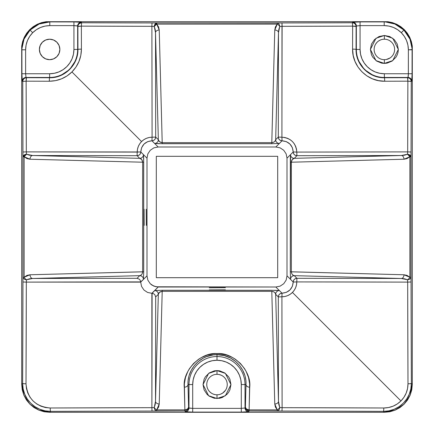 <?xml version="1.0" encoding="UTF-8"?>
<svg xmlns="http://www.w3.org/2000/svg" width="434" height="434" viewBox="0 0 434 434"><rect width="100%" height="100%" fill="white"/><g stroke="black" fill="none" stroke-linecap="round" stroke-linejoin="round"><path stroke-width="0.65" d="M146.225 209.259L146.312 225.376L146.225 209.259M144.083 209.259L144.164 225.376L144.083 209.259M209.259 287.775L225.376 287.688L209.259 287.775M209.259 289.917L225.376 289.836L209.259 289.917M217 374.32A10.242 10.242 0 0 1 227.242 384.562A10.242 10.242 0 0 1 217 394.799L217 398.521L225.376 395.732L230.964 384.562L225.376 373.386L217 370.598L216.995 374.32A10.242 10.242 0 0 1 227.242 384.562A10.242 10.242 0 0 1 217 394.799A10.242 10.242 0 0 1 206.758 384.562A10.242 10.242 0 0 1 217 374.32L217 370.598L214.277 370.864L209.242 372.947L205.391 376.804L204.099 379.218L203.036 384.562L204.099 389.906L207.126 394.435L209.242 396.171L214.277 398.255L219.723 398.255L222.344 397.463L226.873 394.435L228.609 392.32L229.901 389.906L230.964 384.562L229.901 379.218L228.609 376.804L224.758 372.947L219.723 370.864L217 370.598L208.624 373.386L203.036 384.562L208.624 395.732L217 398.521L217 394.799A10.242 10.242 0 0 1 206.758 384.562A10.242 10.242 0 0 1 217 374.32M384.378 39.201L384.372 35.48L375.996 38.268L370.408 49.438L375.996 60.614L384.372 63.402L392.754 60.614L398.336 49.438L392.754 38.268L384.372 35.48L384.372 39.201A10.242 10.242 0 0 1 394.614 49.438A10.242 10.242 0 0 1 384.372 59.68L384.372 63.402L381.649 63.136L376.614 61.053L372.763 57.196L371.471 54.782L370.408 49.438L371.471 44.094L374.499 39.565L379.028 36.537L384.372 35.48L389.716 36.537L394.246 39.565L397.273 44.094L398.336 49.438L398.07 52.167L397.273 54.782L395.982 57.196L392.13 61.053L387.095 63.136L384.372 63.402L384.372 59.68A10.242 10.242 0 0 1 374.135 49.438A10.242 10.242 0 0 1 384.372 39.201L384.372 39.201A10.242 10.242 0 0 1 394.614 49.438A10.242 10.242 0 0 1 384.372 59.68L384.383 59.68M246.007 383.336L245.997 384.562L241.299 384.562A24.299 24.299 0 0 0 217 360.258L217 356.536A28.02 28.02 0 0 1 245.02 384.562L245.997 384.562L245.4 407.238L245.02 407.998L245.02 384.562A28.02 28.02 0 0 0 217 356.536A28.02 28.02 0 0 0 188.98 384.562L188.003 384.562C187.097 368.791 201.154 354.247 217 354.676L217 353.596C200.541 352.039 182.291 370.782 184.276 387.204A3.722 2.642 -1.5 0 0 188.003 384.562L187.993 383.336M412.094 49.796C411.969 42.141 409.246 35.566 403.929 30.071L401.304 32.696C405.915 37.46 408.269 43.156 408.378 49.796L412.094 49.796L412.067 76.547L411.79 81.006L411.242 81.424A2012.208 105.31 90 0 0 411.058 152.008L411.058 281.991A2012.208 105.31 90 0 0 411.361 383.472L412.3 384.41L411.763 389.857L410.179 395.092L407.602 399.909L404.135 404.135L399.909 407.602L395.092 410.179L389.857 411.763L384.41 412.3L244.928 412.3L384.41 412.3L383.472 411.361A2012.208 105.31 180 0 0 281.991 411.058L249.121 410.955L248.742 411.714L248.123 411.861L241.299 412.094L191.269 412.088L185.432 411.79L184.879 410.955L152.008 411.058A2012.208 105.31 180 0 0 50.528 411.361L49.59 412.3L44.143 411.763L38.908 410.179L34.091 407.602L29.865 404.135L26.398 399.909L23.821 395.092L22.237 389.857L21.7 384.41L21.7 77.366L21.7 384.41L22.639 383.472A2012.208 105.31 -90 0 0 22.942 281.991L22.942 152.008A2012.208 105.31 -90 0 0 22.758 81.424L22.21 81.006L21.933 76.547L21.906 49.796L25.622 49.796C25.731 43.156 28.085 37.46 32.696 32.696L30.071 30.071C24.754 35.566 22.031 42.141 21.906 49.796L21.7 77.366L21.7 49.59L24.027 39.12L30.071 30.071L39.12 24.027L49.796 21.906L76.731 21.933L81.196 22.21L81.608 22.758A2012.208 105.31 0 0 0 152.008 22.942L281.991 22.942A2012.208 105.31 0 0 0 352.392 22.758L352.804 22.21L355.999 21.971L384.41 21.7L77.556 21.7L384.41 21.7L394.88 24.027L403.929 30.071L409.973 39.12L412.3 49.59L408.378 49.796L407.911 45.076L406.539 40.541L404.304 36.358L401.304 32.696L397.642 29.696L393.459 27.461L388.924 26.089L384.204 25.622L360.074 25.622L360.074 49.438L360.54 54.179L361.923 58.742L364.169 62.941L367.191 66.624L370.875 69.646L375.074 71.892L379.631 73.275L384.372 73.742L408.378 73.742L408.378 49.796L408.345 75.142L408.144 77.149L407.521 77.697A2025.115 53.013 180 0 1 384.372 77.751L378.866 77.225L373.538 75.619L364.343 69.489L358.202 60.299L356.596 54.977L356.059 49.438L356.352 49.438A28.02 28.02 0 0 0 384.372 77.464L384.372 77.751L384.372 77.464L407.998 77.464L384.372 77.464A28.02 28.02 0 0 1 356.352 49.438L356.059 49.438A2025.136 53.013 -90 0 1 356.113 26.479L356.352 49.438L356.352 26.002A3.722 3.716 -153.5 0 0 352.63 22.286L352.392 22.758A2012.208 105.31 180 0 1 281.991 22.942L281.916 137.215A2033.241 53.225 0 0 0 281.926 137.215L284.823 137.497L287.617 138.338L290.178 139.705L292.435 141.555L294.279 143.8L295.657 146.372L296.503 149.16L296.785 152.074A2033.241 53.225 90 0 0 296.785 152.084L407.683 151.889L407.873 81.174A2028.825 53.111 180 0 1 384.681 81.229L378.432 80.626L372.399 78.809L366.86 75.858L361.972 71.854L357.985 66.999L355.017 61.444L353.195 55.416L352.587 49.134A2028.841 53.111 -90 0 1 352.641 26.132L282.111 26.317A2015.892 105.505 0 0 0 352.641 26.132L352.392 22.758L352.641 26.132A2028.841 53.111 90 0 0 352.587 49.134A3.722 0.309 0.1 0 1 356.059 49.438A2025.136 53.013 -90 0 1 356.113 26.479A3.722 0.353 -179.9 0 0 352.641 26.132L356.113 26.479L355.831 25.058L355.023 23.854L353.813 23.045L352.392 22.758A3.722 3.716 26.5 0 1 356.113 26.479L356.352 26.002L360.074 25.622L360.074 21.906L352.63 22.286A3.722 3.716 26.5 0 1 356.352 26.002L360.074 25.622L360.074 49.438L356.352 49.438L360.074 49.438A24.299 24.299 0 0 0 384.372 73.742L384.372 77.464L384.372 73.742L412.094 73.742L412.094 49.796M189.37 374.851L191.329 370.175L194.253 365.683L198.213 361.582L203.378 358.072L206.41 356.677L213.311 354.909L217 354.676C232.846 354.247 246.903 368.791 245.997 384.562L245.4 407.238A3.722 2.642 1.5 0 0 249.121 409.88L249.121 410.955L277.277 410.955A3.722 2.485 -87.3 0 0 279.751 407.493L278.487 401.347A2037.874 53.344 -90 0 1 278.313 296.932L275.666 294.285A3.722 3.722 135 0 1 279.387 290.563A3.722 3.722 -45 0 0 275.666 294.285C275.308 292.543 274.017 291.572 271.793 291.36L274.765 403.994A3.722 2.642 -1.5 0 0 278.487 401.347L275.666 294.285L274.934 292.679L273.865 291.87L271.793 291.36L162.207 291.36L162.207 290.286L162.207 291.36C159.983 291.572 158.692 292.543 158.334 294.285A3.722 3.722 45 0 0 154.612 290.563A3.722 3.722 -135 0 1 158.334 294.285L155.513 401.347A3.722 2.642 1.5 0 0 159.235 403.994L162.207 291.36L159.555 292.234L158.334 294.285L155.687 296.932L154.786 294.637L153.652 293.742L152.09 293.308L153.652 293.742L154.786 294.637L155.687 296.932A2037.874 53.344 90 0 1 155.513 401.347L155.204 404.472L154.249 407.493A3.722 2.143 45.7 0 0 156.723 409.88L159.235 403.994A3.722 2.642 -178.5 0 1 155.513 401.347A2037.874 53.344 -90 0 0 155.687 296.932L158.334 294.285L155.513 401.347L154.249 407.493L151.889 407.683L152.008 411.058L156.723 410.955A3.722 2.485 -92.7 0 1 154.249 407.493A3.722 2.485 87.3 0 0 156.723 410.955L156.723 409.88L156.723 410.955L184.879 410.955L184.879 409.88L156.723 409.88A3.722 2.143 -134.3 0 1 154.249 407.493L151.889 407.683A2015.892 105.505 180 0 0 50.219 407.993A3.722 0.309 89.8 0 0 50.528 411.361A3.722 0.309 -90.2 0 1 50.219 407.993C35.469 406.631 27.396 398.558 26.007 383.781A3.722 0.309 -179.8 0 1 22.639 383.472A3.722 0.309 0.2 0 0 26.007 383.781A2015.892 105.505 -90 0 0 26.317 282.111L22.942 281.991L26.317 282.111L26.507 279.751L29.528 278.796L32.653 278.487A2037.874 53.344 0 0 1 137.068 278.313L139.363 279.214L140.258 280.348L140.692 281.91L140.258 280.348L139.363 279.214L137.068 278.313L139.715 275.666A3.722 3.722 -135 0 1 143.437 279.387A3.722 3.722 45 0 0 139.715 275.666C141.457 275.308 142.428 274.017 142.64 271.793L143.714 271.793L143.437 279.387L140.692 281.91A2034.158 53.246 180 0 0 26.317 282.111L26.507 279.751A3.722 2.485 -177.3 0 1 23.045 277.277A3.722 2.485 2.7 0 0 26.507 279.751A3.722 2.143 -135.7 0 1 24.12 277.277A3.722 2.143 44.3 0 0 26.507 279.751L32.653 278.487A3.722 2.642 -91.5 0 1 30.006 274.765A3.722 2.642 88.5 0 0 32.653 278.487L139.715 275.666L137.068 278.313A2037.874 53.344 180 0 0 32.653 278.487L139.715 275.666L141.321 274.934L142.13 273.865L142.64 271.793L142.64 162.207L143.714 162.207L143.714 271.793L30.006 274.765L24.12 277.277L23.045 277.277L24.12 277.277L24.12 156.723L23.045 156.723L24.12 156.723L26.507 154.249L26.317 151.889A2034.158 53.246 0 0 0 137.215 152.084L137.068 155.687A3.722 3.722 135 0 0 140.79 151.965L146.996 158.166L147.848 153.891L150.267 150.267L153.891 147.848L158.166 146.996L151.954 140.79A2036.957 53.322 180 0 1 151.954 140.79L147.668 141.636L144.05 144.055L141.63 147.679L140.79 151.954A2036.957 53.322 90 0 1 140.79 151.965L143.437 154.612A3.722 3.722 -45 0 1 139.715 158.334A3.722 3.722 135 0 0 143.437 154.612L143.714 162.207L142.64 162.207C142.428 159.983 141.457 158.692 139.715 158.334L137.068 155.687A2037.874 53.344 180 0 1 32.653 155.513L29.528 155.204L26.507 154.249A3.722 2.143 135.7 0 0 24.12 156.723L30.006 159.235A3.722 2.642 -88.5 0 1 32.653 155.513A3.722 2.642 91.5 0 0 30.006 159.235L142.64 162.207L142.64 271.793L30.006 274.765L26.935 275.406L24.12 277.277L24.12 156.723L26.941 158.6L30.006 159.235L142.64 162.207L141.766 159.555L139.715 158.334L32.653 155.513A2037.874 53.344 0 0 0 137.068 155.687L139.715 158.334L32.653 155.513L26.507 154.249L23.045 156.723A3.722 2.485 -2.7 0 1 26.507 154.249L26.317 151.889L140.79 151.976L140.502 153.397L139.694 154.602L138.489 155.405L137.068 155.687L137.215 152.084A2033.241 53.225 -90 0 0 137.215 152.074L137.497 149.177L138.338 146.383L139.705 143.817L141.56 141.56L71.941 71.941L67.096 75.885L61.563 78.825L55.563 80.626L49.319 81.229A2028.825 53.111 180 0 1 26.127 81.174L26.317 151.889L22.942 152.008L22.942 281.991A2012.208 105.31 90 0 1 22.639 383.472C22.188 398.45 35.615 411.817 50.528 411.361L45.087 410.846L39.836 409.278L35.018 406.723L30.771 403.246L27.304 399.02L24.733 394.186L23.159 388.94L22.639 383.472L21.7 384.41L23.821 395.092L29.865 404.135L38.908 410.179L49.59 412.3L189.072 412.3L49.59 412.3L50.528 411.361A2012.208 105.31 0 0 1 152.008 411.058L151.889 407.683A2034.158 53.246 -90 0 0 152.09 293.308L158.166 287.004L153.891 286.152L150.267 283.733L147.848 280.109L146.996 275.834L140.697 282.138A2033.464 53.23 90 0 1 140.697 282.138L141.549 286.418L143.969 290.037L147.587 292.456L151.862 293.303A2033.464 53.23 0 0 1 151.873 293.303L154.612 290.563L162.207 290.286L271.793 290.286L279.387 290.563L282.035 293.21L286.331 292.364L289.95 289.945L292.37 286.321L293.21 282.046A2036.957 53.322 -90 0 1 293.21 282.035L287.004 275.834L286.152 280.109L283.733 283.733L280.109 286.152L275.834 287.004L280.109 286.152L283.733 283.733L286.152 280.109L287.004 275.834L287.004 158.166L287.004 275.834L293.21 282.046L290.563 279.387L290.286 271.793L290.33 158.084L290.563 154.612L293.21 151.965L287.004 158.166L286.152 153.891L283.733 150.267L280.109 147.848L275.834 146.996L158.166 146.996L275.834 146.996L282.046 140.79L279.387 143.437L271.793 143.714L158.084 143.67L154.612 143.437L151.965 140.79L158.166 146.996L153.891 147.848L150.267 150.267L147.848 153.891L146.996 158.166L146.996 275.834L146.996 158.166L140.79 151.954L143.437 154.612L143.67 158.084L143.714 271.793L143.437 279.387L140.697 282.127L146.996 275.834L147.848 280.109L150.267 283.733L151.96 285.122L155.985 286.787L275.834 287.004L282.046 293.21A2036.957 53.322 0 0 1 282.046 293.21L275.834 287.004L158.166 287.004L151.862 293.303L147.587 292.456L143.969 290.037L141.549 286.418L140.697 282.138A2033.464 53.23 -90 0 0 140.697 282.127L26.317 282.111L26.007 383.781L26.452 388.522L27.814 393.079L30.049 397.284L33.06 400.956L36.749 403.973L40.937 406.191L45.499 407.553L50.219 407.993L151.889 407.683L151.873 293.303A2033.464 53.23 180 0 0 151.862 293.303L154.612 290.563L162.207 290.286L275.916 290.33L279.387 290.563L282.035 293.21A3.722 3.722 -45 0 0 282.024 293.21L281.916 296.785L282.024 293.21A3.722 3.722 -45 0 0 278.313 296.932A2037.874 53.344 90 0 0 278.487 401.347L275.666 294.285L278.313 296.932L281.916 296.785L282.111 407.683L383.781 407.993L388.522 407.548L393.079 406.186L397.278 403.956L400.951 400.951L403.973 397.256L406.191 393.063L407.553 388.501L407.993 383.781L407.683 282.111L296.785 281.916A2033.241 53.225 90 0 0 296.785 281.926L296.503 284.823L295.662 287.617L294.295 290.183L292.44 292.44L400.951 400.951L292.44 292.44L290.194 294.285L287.623 295.657L284.834 296.503L281.926 296.785A2033.241 53.225 180 0 0 281.916 296.785A2034.158 53.246 90 0 0 282.111 407.683L279.751 407.493A3.722 2.143 134.3 0 1 277.277 409.88L249.121 409.88L249.642 383.938L248.519 377.509L246.143 371.428L244.51 368.596L240.447 363.491L235.456 359.292L232.667 357.589L226.656 355.05L220.26 353.759L217 353.596L213.74 353.759L207.343 355.05L201.333 357.589L198.544 359.292L193.553 363.491L189.49 368.596L187.857 371.428L185.481 377.509L184.358 383.938L184.879 409.88L156.723 409.88L158.6 407.059L159.235 403.994L162.207 291.36L271.793 291.36L274.765 403.994L275.406 407.065L277.277 409.88L249.121 409.88L249.724 387.204C251.709 370.782 233.459 352.039 217 353.596L217 356.536L217 354.676L224.248 355.592L230.622 358.072L235.787 361.582L239.763 365.699L242.677 370.191L244.635 374.857M49.628 59.68A10.242 10.242 0 0 1 39.385 49.438A10.242 10.242 0 0 1 49.628 39.201L45.706 39.982L42.386 42.201L40.167 45.521L39.385 49.438L40.167 53.36L42.386 56.68L45.706 58.899L49.628 59.68L53.545 58.899L56.865 56.68L59.089 53.36L59.865 49.438L59.089 45.521L56.865 42.201L53.545 39.982L49.628 39.201A10.242 10.242 0 0 1 59.865 49.438A10.242 10.242 0 0 1 49.628 59.68M188.269 379.674L188.714 377.244M412.3 77.366L412.3 384.41L412.3 46.096L409.696 37.21L411.372 41.545L412.3 46.096L412.3 77.366M81.359 26.132A2028.841 53.111 90 0 1 81.413 49.134L80.805 55.416L78.966 61.482L75.983 67.042L71.941 71.941L141.56 141.56L143.806 139.715L146.377 138.343L149.166 137.497L152.074 137.215A2033.241 53.225 0 0 0 152.084 137.215L151.889 26.317L81.359 26.132A3.722 0.353 179.9 0 0 77.887 26.479A2025.136 53.013 90 0 1 77.941 49.438L77.409 54.95L75.809 60.272L69.673 69.473L60.483 75.614L55.167 77.219L49.628 77.751L49.628 77.464A28.02 28.02 0 0 0 77.648 49.438L77.941 49.438L77.648 49.438L77.887 26.479A2025.136 53.013 90 0 1 77.941 49.438C78.37 64.541 64.796 78.185 49.628 77.751A2025.115 53.013 180 0 1 26.479 77.697L49.628 77.464L49.628 77.751A2025.115 53.013 180 0 1 26.479 77.697A3.722 0.353 90.1 0 0 26.127 81.174L22.758 81.424A2012.208 105.31 90 0 1 22.942 152.008L26.317 151.889A2015.892 105.505 -90 0 0 26.127 81.174A2028.825 53.111 0 0 0 49.319 81.229A3.722 0.309 -89.9 0 1 49.628 77.751A3.722 0.309 90.1 0 0 49.319 81.229C58.102 81.109 65.642 78.011 71.941 71.941C78.147 65.583 81.304 57.982 81.413 49.134A3.722 0.309 179.9 0 0 77.941 49.438A3.722 0.309 -0.1 0 1 81.413 49.134A2028.841 53.111 -90 0 0 81.359 26.132A2015.892 105.505 0 0 0 151.889 26.317L154.249 26.507L155.204 29.528L155.513 32.653L158.334 139.715L155.687 137.068A2037.874 53.344 -90 0 0 155.513 32.653A2037.874 53.344 90 0 1 155.687 137.068L152.084 137.215L151.965 140.79C145.162 141.446 141.441 145.168 140.79 151.954L137.215 152.084A2033.241 53.225 -90 0 0 137.215 152.074L140.79 151.954A2036.957 53.322 90 0 1 140.79 151.965L137.215 152.074C137.269 147.989 138.717 144.484 141.56 141.56C144.473 138.739 147.978 137.29 152.074 137.215L151.954 140.79A2036.957 53.322 180 0 1 151.954 140.79L152.074 137.215A2033.241 53.225 0 0 0 152.084 137.215A2034.158 53.246 -90 0 0 151.889 26.317L152.008 22.942A2012.208 105.31 180 0 1 81.608 22.758L81.359 26.132L81.608 22.758L81.245 22.78L78.977 23.854L78.169 25.058L77.887 26.479L81.359 26.132M189.072 412.3L244.928 412.3L189.072 412.3M77.556 21.7L46.096 21.7L37.21 24.304L41.545 22.628L46.096 21.7L77.556 21.7M293.21 151.965A2036.957 53.322 -90 0 1 293.21 151.954L292.364 147.668L289.945 144.05L286.321 141.63L282.046 140.79A2036.957 53.322 180 0 1 282.035 140.79L275.834 146.996L280.109 147.848L283.733 150.267L286.152 153.891L287.004 158.166L293.21 151.954C292.554 145.162 288.832 141.441 282.046 140.79L279.387 143.437L271.793 143.714L162.207 143.714L154.612 143.437L151.965 140.79L152.084 137.215L155.687 137.068L155.405 138.489L154.596 139.699L153.392 140.502L151.965 140.79A3.722 3.722 135 0 0 155.687 137.068L158.334 139.715A3.722 3.722 -45 0 1 154.612 143.437A3.722 3.722 135 0 0 158.334 139.715L159.555 141.766L162.207 142.64L159.235 30.006L158.594 26.935L156.723 24.12L277.277 24.12L275.4 26.941L274.765 30.006L271.793 142.64L162.207 142.64L159.235 30.006L156.723 24.12A3.722 2.143 134.3 0 0 154.249 26.507L155.513 32.653A3.722 2.642 -1.5 0 1 159.235 30.006A3.722 2.642 178.5 0 0 155.513 32.653L158.334 139.715C158.692 141.457 159.983 142.428 162.207 142.64L162.207 143.714L162.207 142.64L271.793 142.64L271.793 143.714L271.793 142.64L273.865 142.13L274.934 141.321L275.666 139.715L278.487 32.653A2037.874 53.344 90 0 0 278.313 137.068L275.666 139.715L278.487 32.653A3.722 2.642 -178.5 0 0 274.765 30.006L271.793 142.64C274.017 142.428 275.308 141.457 275.666 139.715A3.722 3.722 -135 0 0 279.387 143.437A3.722 3.722 45 0 1 275.666 139.715L278.313 137.068A3.722 3.722 -135 0 0 282.035 140.79L280.608 140.502L279.404 139.699L278.595 138.489L278.313 137.068A2037.874 53.344 -90 0 1 278.487 32.653L279.751 26.507A3.722 2.485 -92.7 0 0 277.277 23.045L152.008 22.942L151.889 26.317L154.249 26.507A3.722 2.485 -87.3 0 1 156.723 23.045L154.249 26.507L156.723 24.12L156.723 23.045L156.723 24.12L277.277 24.12L277.277 23.045L277.277 24.12A3.722 2.143 45.7 0 1 279.751 26.507A3.722 2.143 -134.3 0 0 277.277 24.12L274.765 30.006A3.722 2.642 1.5 0 1 278.487 32.653L278.796 29.528L279.751 26.507L282.111 26.317L281.991 22.942L277.277 23.045A3.722 2.485 87.3 0 1 279.751 26.507L282.111 26.317A2034.158 53.246 90 0 0 281.916 137.215L278.313 137.068L281.916 137.215L282.035 140.79A2036.957 53.322 180 0 1 282.035 140.79L281.916 137.215A2033.241 53.225 0 0 0 281.926 137.215L282.046 140.79L281.926 137.215C290.948 138.077 295.901 143.03 296.785 152.074L293.21 151.954L296.785 152.074A2033.241 53.225 90 0 0 296.785 152.084L293.21 151.965A2036.957 53.322 -90 0 1 293.21 151.954L296.785 152.084A2034.158 53.246 0 0 0 407.683 151.889L411.058 152.008A2012.208 105.31 -90 0 1 411.242 81.424L407.873 81.174A3.722 0.353 -90.1 0 0 407.521 77.697A2025.115 53.013 180 0 1 384.372 77.751C369.274 78.185 355.63 64.612 356.059 49.438A3.722 0.309 -179.9 0 0 352.587 49.134C352.11 66.337 367.555 81.706 384.681 81.229A3.722 0.309 -90.1 0 0 384.372 77.751A3.722 0.309 89.9 0 1 384.681 81.229A2028.825 53.111 -0 0 0 407.873 81.174A2015.892 105.505 90 0 0 407.683 151.889L407.493 154.249A3.722 2.485 2.7 0 1 410.955 156.723L411.058 152.008L407.683 151.889L407.493 154.249L404.472 155.204L401.347 155.513L294.285 158.334L296.932 155.687A2037.874 53.344 0 0 0 401.347 155.513A2037.874 53.344 180 0 1 296.932 155.687L296.785 152.084L296.932 155.687L295.511 155.405L294.301 154.596L293.498 153.392L293.21 151.965A3.722 3.722 -135 0 0 296.932 155.687L294.285 158.334A3.722 3.722 45 0 1 290.563 154.612L293.21 151.965M156.305 277.695L156.305 156.305L277.695 156.305L277.695 277.695L156.305 277.695L156.305 156.305L277.695 156.305L277.695 277.695L156.305 277.695M401.347 278.487A2037.874 53.344 180 0 0 296.932 278.313L294.285 275.666L401.347 278.487L407.493 279.751A3.722 2.485 -2.7 0 0 410.955 277.277L410.955 156.723L407.493 154.249L409.88 156.723L409.88 277.277L407.059 275.4L403.994 274.765L291.36 271.793L291.36 162.207L403.994 159.235L407.065 158.594L409.88 156.723L410.955 156.723L409.88 156.723A3.722 2.143 -135.7 0 0 407.493 154.249L401.347 155.513A3.722 2.642 88.5 0 1 403.994 159.235L409.88 156.723L409.88 277.277L410.955 277.277L409.88 277.277A3.722 2.143 135.7 0 1 407.493 279.751L407.683 282.111A2015.892 105.505 90 0 0 407.993 383.781C407.933 390.437 405.589 396.161 400.951 400.951C396.177 405.578 390.454 407.922 383.781 407.993A2015.892 105.505 180 0 0 282.111 407.683L281.991 411.058L282.111 407.683L279.751 407.493A3.722 2.485 92.7 0 1 277.277 410.955L277.277 409.88L277.277 410.955L281.991 411.058A2012.208 105.31 0 0 1 383.472 411.361L384.41 412.3L395.092 410.179L404.135 404.135L410.179 395.092L412.3 384.41L411.361 383.472L410.846 388.913L409.278 394.164L406.723 398.982L403.246 403.229L399.02 406.696L394.186 409.267L388.94 410.841L383.472 411.361A3.722 0.309 -89.8 0 0 383.781 407.993A3.722 0.309 90.2 0 1 383.472 411.361C398.45 411.812 411.817 398.385 411.361 383.472A3.722 0.309 179.8 0 1 407.993 383.781A3.722 0.309 -0.2 0 0 411.361 383.472A2012.208 105.31 -90 0 1 411.058 281.991L407.683 282.111L411.058 281.991L410.955 277.277A3.722 2.485 177.3 0 1 407.493 279.751A3.722 2.143 -44.3 0 0 409.88 277.277L403.994 274.765A3.722 2.642 91.5 0 1 401.347 278.487L404.472 278.796L407.493 279.751L407.683 282.111A2034.158 53.246 180 0 0 296.785 281.916L296.932 278.313A2037.874 53.344 0 0 1 401.347 278.487A3.722 2.642 -88.5 0 0 403.994 274.765L290.286 271.793L290.563 154.612A3.722 3.722 -135 0 0 294.285 158.334L292.234 159.555L291.36 162.207L403.994 159.235A3.722 2.642 -91.5 0 0 401.347 155.513L294.285 158.334C292.543 158.692 291.572 159.983 291.36 162.207L290.286 162.207L291.36 162.207L291.36 271.793L291.87 273.865L292.679 274.934L294.285 275.666L401.347 278.487M192.701 384.562L193.168 379.821L194.551 375.258L196.797 371.059L199.819 367.376L203.503 364.354L207.702 362.108L212.259 360.725L217 360.258L221.741 360.725L226.298 362.108L230.497 364.354L234.181 367.376L237.203 371.059L239.449 375.258L240.832 379.821L241.299 384.562L241.299 408.378L192.701 408.378L192.701 384.562L192.701 408.378L189.289 408.144L188.6 407.238L188.003 384.562L188.98 384.562L188.98 407.998L188.6 407.238L188.003 384.562A3.722 2.642 178.5 0 1 184.276 387.204L184.879 409.88A3.722 2.642 -1.5 0 0 188.6 407.238L187.488 409.088L184.879 409.88L184.879 410.955L186.3 410.673L187.51 409.864L188.313 408.66L188.6 407.238A3.722 3.716 153.5 0 1 184.879 410.955L185.258 411.714A3.722 3.716 -26.5 0 0 188.98 407.998L188.98 384.562L192.701 384.562L188.98 384.562A28.02 28.02 0 0 1 217 356.536L217 360.258A24.299 24.299 0 0 0 192.701 384.562M245.286 377.244L245.731 379.669M49.796 25.622L73.926 25.622L73.926 49.438L73.46 54.179L72.077 58.742L69.831 62.941L66.809 66.624L63.125 69.646L58.926 71.892L54.369 73.275L49.628 73.742L25.622 73.742L25.622 49.796L26.089 45.076L27.461 40.541L29.696 36.358L32.696 32.696L36.358 29.696L40.541 27.461L45.076 26.089L49.796 25.622L73.926 25.622L77.648 26.002L77.887 26.479A3.722 3.716 -26.5 0 1 81.608 22.758L81.37 22.286A3.722 3.716 153.5 0 0 77.648 26.002A3.722 3.716 -26.5 0 1 81.37 22.286L73.926 21.906L73.926 25.622L73.926 21.906L49.796 21.906L49.796 25.622L49.796 21.906C42.141 22.031 35.566 24.754 30.071 30.071L32.696 32.696C37.46 28.085 43.156 25.731 49.796 25.622M220.917 394.018L222.691 393.074L225.512 390.247M220.917 375.101L218.996 374.515M209.758 391.799L211.309 393.074M213.083 394.018L215.004 394.604M387.904 21.7L384.41 21.7L387.904 21.7L392.455 22.628L396.79 24.304L400.788 26.669L404.331 29.669L407.331 33.212L409.696 37.21L404.331 29.669L396.79 24.304L387.904 21.7M386.369 59.485L390.063 57.955M391.614 42.201L390.063 40.926M380.455 39.982L378.687 40.926M377.135 42.201L375.86 43.753M384.367 59.68L384.372 59.68A10.242 10.242 0 0 1 374.135 49.438A10.242 10.242 0 0 1 384.372 39.201M21.7 46.096L21.7 49.59L21.7 46.096L22.628 41.545L24.304 37.21L26.669 33.212L29.669 29.669L33.212 26.669L37.21 24.304L29.669 29.669L24.304 37.21L21.7 46.096M43.937 57.955L44.219 58.134M245.997 384.562A3.722 2.642 1.5 0 0 249.724 387.204A3.722 2.642 -178.5 0 1 245.997 384.562M274.765 403.994L277.277 409.88A3.722 2.143 -45.7 0 0 279.751 407.493L278.796 404.472L278.487 401.347A3.722 2.642 178.5 0 1 274.765 403.994M282.024 293.21L281.916 296.785L278.313 296.932L278.595 295.511L279.398 294.306L280.603 293.498L282.024 293.21M282.035 293.21A2036.957 53.322 0 0 1 282.046 293.21L281.926 296.785A2033.241 53.225 180 0 0 281.916 296.785L282.035 293.21C288.838 292.554 292.559 288.832 293.21 282.046L296.785 281.926C296.731 286.011 295.283 289.516 292.44 292.44C289.527 295.261 286.022 296.71 281.926 296.785L282.046 293.21M293.21 282.046A2036.957 53.322 -90 0 1 293.21 282.035L296.785 281.916A2033.241 53.225 90 0 0 296.785 281.926L293.21 282.046L293.498 280.608L294.301 279.404L295.511 278.595L296.932 278.313L296.785 281.916L293.21 282.035L290.563 279.387L290.286 271.793L291.36 271.793C291.572 274.017 292.543 275.308 294.285 275.666A3.722 3.722 -45 0 0 290.563 279.387A3.722 3.722 135 0 1 294.285 275.666L296.932 278.313A3.722 3.722 -45 0 0 293.21 282.035M77.339 25.856L77.648 26.002L77.648 49.438L73.926 49.438L73.926 25.622L77.339 25.856M77.648 49.438A28.02 28.02 0 0 1 49.628 77.464L49.628 73.742A24.299 24.299 0 0 0 73.926 49.438L77.648 49.438M25.622 73.742L25.622 49.796L21.906 49.796L21.906 73.742L49.628 73.742L49.628 77.464L26.002 77.464L25.622 73.742L21.906 73.742L22.286 81.185A3.722 3.716 -63.5 0 1 26.002 77.464L25.622 73.742M22.286 81.185L22.758 81.424A3.722 3.716 -63.5 0 1 26.479 77.697L26.002 77.464A3.722 3.716 116.5 0 0 22.286 81.185M26.463 77.708L25.058 77.984L23.848 78.793L23.045 79.997L22.758 81.424L26.127 81.174L26.463 77.708M384.204 21.906L360.074 21.906L360.074 25.622L384.204 25.622L384.204 21.906L384.204 25.622C390.844 25.731 396.54 28.085 401.304 32.696L403.929 30.071C398.434 24.754 391.859 22.031 384.204 21.906M412.094 73.742L408.378 73.742L407.998 77.464A3.722 3.716 63.5 0 1 411.714 81.185L412.094 73.742M407.998 77.464L407.521 77.697A3.722 3.716 63.5 0 1 411.242 81.424L411.714 81.185A3.722 3.716 -116.5 0 0 407.998 77.464M410.938 81.332L411.242 81.424L410.955 79.997L410.152 78.793L408.942 77.984L407.521 77.697L407.873 81.174L410.938 81.332M188.98 407.998A3.722 3.716 153.5 0 1 185.258 411.714L192.701 412.094L192.701 408.378L188.98 407.998M241.299 408.378L192.701 408.378L192.701 412.094L241.299 412.094L241.299 384.562L245.02 384.562L245.02 407.998L241.299 408.378L241.299 412.094L248.742 411.714A3.722 3.716 -153.5 0 1 245.02 407.998L241.299 408.378M248.742 411.714L249.121 410.955A3.722 3.716 -153.5 0 1 245.4 407.238L245.02 407.998A3.722 3.716 26.5 0 0 248.742 411.714M249.029 410.955L249.121 409.88L246.512 409.088L245.4 407.238L245.687 408.66L246.49 409.864L249.029 410.955"/></g></svg>
